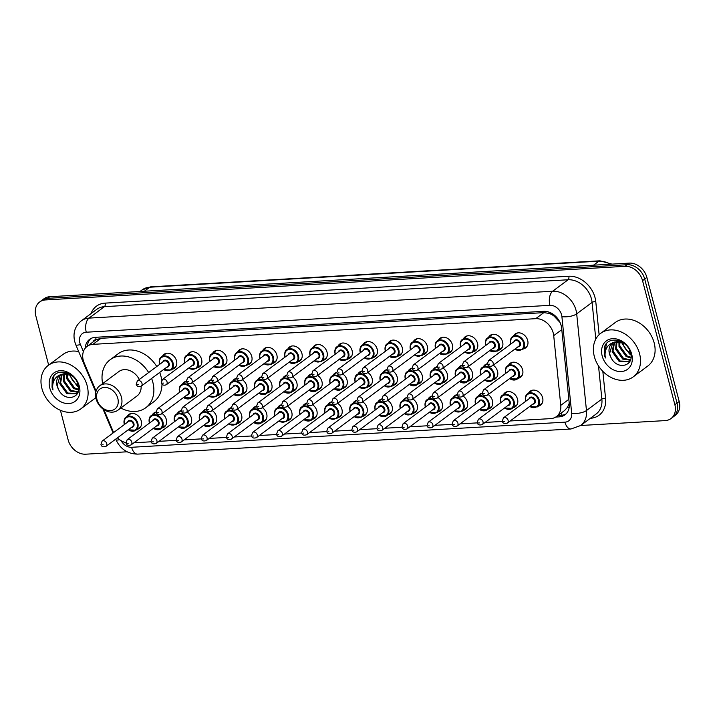 <?xml version="1.0" encoding="UTF-8"?>
<svg xmlns="http://www.w3.org/2000/svg" width="715" height="715" viewBox="0 0 715 715"><rect width="100%" height="100%" fill="white"/><g stroke="black" fill="none" stroke-linecap="round" stroke-linejoin="round"><path stroke-width="1.07" d="M503.521 394.501A8.696 6.819 53.3 0 1 505.103 392.651A8.696 6.819 53.3 0 1 517.535 399.202A8.696 6.819 53.3 0 1 515.479 406.603A8.696 6.819 53.3 0 1 513.254 407.586M488.166 394.573A8.696 6.819 53.3 0 1 492.447 400.659A8.696 6.819 53.3 0 1 490.392 408.059A8.696 6.819 53.3 0 1 488.166 409.034M463.079 396.03A8.696 6.819 53.3 0 1 467.369 402.116A8.696 6.819 53.3 0 1 465.313 409.507A8.696 6.819 53.3 0 1 463.079 410.49M438 397.477A8.696 6.819 53.3 0 1 442.281 403.573A8.696 6.819 53.3 0 1 440.226 410.964A8.696 6.819 53.3 0 1 438 411.947M412.913 398.934A8.696 6.819 53.3 0 1 417.194 405.021A8.696 6.819 53.3 0 1 415.138 412.421A8.696 6.819 53.3 0 1 412.913 413.404M387.825 400.391A8.696 6.819 53.3 0 1 392.115 406.478A8.696 6.819 53.3 0 1 390.059 413.878A8.696 6.819 53.3 0 1 387.825 414.852M362.746 401.839A8.696 6.819 53.3 0 1 367.027 407.934A8.696 6.819 53.3 0 1 364.972 415.326A8.696 6.819 53.3 0 1 362.746 416.309M337.659 403.296A8.696 6.819 53.3 0 1 341.94 409.391A8.696 6.819 53.3 0 1 339.884 416.782A8.696 6.819 53.3 0 1 337.659 417.766M312.571 404.753A8.696 6.819 53.3 0 1 316.861 410.839A8.696 6.819 53.3 0 1 314.806 418.239A8.696 6.819 53.3 0 1 312.571 419.213M287.493 406.209A8.696 6.819 53.3 0 1 291.774 412.296A8.696 6.819 53.3 0 1 289.718 419.687A8.696 6.819 53.3 0 1 287.493 420.67M262.405 407.657A8.696 6.819 53.3 0 1 266.686 413.753A8.696 6.819 53.3 0 1 264.63 421.144A8.696 6.819 53.3 0 1 262.405 422.127M237.317 409.114A8.696 6.819 53.3 0 1 241.607 415.201A8.696 6.819 53.3 0 1 239.552 422.601A8.696 6.819 53.3 0 1 237.317 423.584M212.239 410.571A8.696 6.819 53.3 0 1 216.52 416.657A8.696 6.819 53.3 0 1 214.464 424.058A8.696 6.819 53.3 0 1 212.239 425.032M187.151 412.019A8.696 6.819 53.3 0 1 191.432 418.114A8.696 6.819 53.3 0 1 189.377 425.505A8.696 6.819 53.3 0 1 187.151 426.489M162.064 413.476A8.696 6.819 53.3 0 1 166.354 419.571A8.696 6.819 53.3 0 1 164.298 426.962A8.696 6.819 53.3 0 1 162.064 427.945M127.252 416.318A8.696 6.819 53.3 0 1 128.834 414.468A8.696 6.819 53.3 0 1 141.266 421.019A8.696 6.819 53.3 0 1 139.21 428.419A8.696 6.819 53.3 0 1 136.985 429.402M528.6 393.053A8.696 6.819 53.3 0 1 530.181 391.194A8.696 6.819 53.3 0 1 542.622 397.755A8.696 6.819 53.3 0 1 540.567 405.146A8.696 6.819 53.3 0 1 538.332 406.129M493.252 365.204A8.696 6.819 53.3 0 1 497.533 371.3A8.696 6.819 53.3 0 1 495.477 378.691A8.696 6.819 53.3 0 1 493.252 379.674M468.164 366.661A8.696 6.819 53.3 0 1 472.445 372.756A8.696 6.819 53.3 0 1 470.39 380.148A8.696 6.819 53.3 0 1 468.164 381.131M443.077 368.118A8.696 6.819 53.3 0 1 447.367 374.204A8.696 6.819 53.3 0 1 445.311 381.604A8.696 6.819 53.3 0 1 443.077 382.588M417.998 369.575A8.696 6.819 53.3 0 1 422.279 375.661A8.696 6.819 53.3 0 1 420.223 383.052A8.696 6.819 53.3 0 1 417.998 384.035M392.91 371.022A8.696 6.819 53.3 0 1 397.191 377.118A8.696 6.819 53.3 0 1 395.136 384.509A8.696 6.819 53.3 0 1 392.91 385.492M367.823 372.479A8.696 6.819 53.3 0 1 372.113 378.566A8.696 6.819 53.3 0 1 370.057 385.966A8.696 6.819 53.3 0 1 367.823 386.949M342.744 373.936A8.696 6.819 53.3 0 1 347.025 380.023A8.696 6.819 53.3 0 1 344.97 387.423A8.696 6.819 53.3 0 1 342.744 388.397M317.657 375.393A8.696 6.819 53.3 0 1 321.938 381.479A8.696 6.819 53.3 0 1 319.882 388.871A8.696 6.819 53.3 0 1 317.657 389.854M292.569 376.841A8.696 6.819 53.3 0 1 296.859 382.936A8.696 6.819 53.3 0 1 294.803 390.327A8.696 6.819 53.3 0 1 292.569 391.311M267.49 378.298A8.696 6.819 53.3 0 1 271.772 384.384A8.696 6.819 53.3 0 1 269.716 391.784A8.696 6.819 53.3 0 1 267.49 392.767M242.403 379.754A8.696 6.819 53.3 0 1 246.684 385.841A8.696 6.819 53.3 0 1 244.628 393.232A8.696 6.819 53.3 0 1 242.403 394.215M217.315 381.202A8.696 6.819 53.3 0 1 221.605 387.298A8.696 6.819 53.3 0 1 219.55 394.689A8.696 6.819 53.3 0 1 217.315 395.672M192.237 382.659A8.696 6.819 53.3 0 1 196.518 388.745A8.696 6.819 53.3 0 1 194.462 396.146A8.696 6.819 53.3 0 1 192.237 397.129M508.606 365.142A8.696 6.819 53.3 0 1 510.179 363.292A8.696 6.819 53.3 0 1 522.62 369.843A8.696 6.819 53.3 0 1 520.565 377.243A8.696 6.819 53.3 0 1 518.33 378.217M363.175 344.505A8.696 6.819 53.3 0 1 364.757 342.655A8.696 6.819 53.3 0 1 377.189 349.206A8.696 6.819 53.3 0 1 375.134 356.606A8.696 6.819 53.3 0 1 372.908 357.58M338.097 345.962A8.696 6.819 53.3 0 1 339.67 344.103A8.696 6.819 53.3 0 1 352.111 350.663A8.696 6.819 53.3 0 1 350.055 358.054A8.696 6.819 53.3 0 1 347.821 359.037M463.517 338.687A8.696 6.819 53.3 0 1 465.099 336.837A8.696 6.819 53.3 0 1 477.531 343.388A8.696 6.819 53.3 0 1 475.475 350.788A8.696 6.819 53.3 0 1 473.25 351.762M313.009 347.41A8.696 6.819 53.3 0 1 314.591 345.56A8.696 6.819 53.3 0 1 327.023 352.12A8.696 6.819 53.3 0 1 324.968 359.511A8.696 6.819 53.3 0 1 322.742 360.494M488.604 337.23A8.696 6.819 53.3 0 1 490.177 335.38A8.696 6.819 53.3 0 1 502.618 341.931A8.696 6.819 53.3 0 1 500.563 349.331A8.696 6.819 53.3 0 1 498.328 350.314M388.263 343.048A8.696 6.819 53.3 0 1 389.845 341.198A8.696 6.819 53.3 0 1 402.277 347.749A8.696 6.819 53.3 0 1 400.221 355.149A8.696 6.819 53.3 0 1 397.996 356.133M438.429 340.143A8.696 6.819 53.3 0 1 440.011 338.284A8.696 6.819 53.3 0 1 452.443 344.844A8.696 6.819 53.3 0 1 450.387 352.236A8.696 6.819 53.3 0 1 448.162 353.219M413.35 341.6A8.696 6.819 53.3 0 1 414.923 339.741A8.696 6.819 53.3 0 1 427.364 346.301A8.696 6.819 53.3 0 1 425.309 353.693A8.696 6.819 53.3 0 1 423.074 354.676M287.922 348.866A8.696 6.819 53.3 0 1 289.504 347.016A8.696 6.819 53.3 0 1 301.936 353.568A8.696 6.819 53.3 0 1 299.88 360.968A8.696 6.819 53.3 0 1 297.655 361.951M262.843 350.323A8.696 6.819 53.3 0 1 264.416 348.473A8.696 6.819 53.3 0 1 276.857 355.024A8.696 6.819 53.3 0 1 274.801 362.416A8.696 6.819 53.3 0 1 272.567 363.399M237.755 351.78A8.696 6.819 53.3 0 1 239.337 349.921A8.696 6.819 53.3 0 1 251.769 356.481A8.696 6.819 53.3 0 1 249.714 363.872A8.696 6.819 53.3 0 1 247.488 364.856M212.668 353.228A8.696 6.819 53.3 0 1 214.25 351.378A8.696 6.819 53.3 0 1 226.682 357.929A8.696 6.819 53.3 0 1 224.626 365.329A8.696 6.819 53.3 0 1 222.401 366.312M187.589 354.685A8.696 6.819 53.3 0 1 189.162 352.835A8.696 6.819 53.3 0 1 201.603 359.386A8.696 6.819 53.3 0 1 199.548 366.786A8.696 6.819 53.3 0 1 197.313 367.76M162.502 356.142A8.696 6.819 53.3 0 1 164.084 354.282A8.696 6.819 53.3 0 1 176.516 360.843A8.696 6.819 53.3 0 1 174.46 368.234A8.696 6.819 53.3 0 1 172.235 369.217M513.683 335.782A8.696 6.819 53.3 0 1 515.265 333.923A8.696 6.819 53.3 0 1 527.697 340.483A8.696 6.819 53.3 0 1 525.641 347.874A8.696 6.819 53.3 0 1 523.416 348.857M510.188 420.974L550.639 418.624A16.302 12.79 -126.7 0 0 556.431 416.586A16.302 12.79 -126.7 0 0 560.766 405.351L553.714 335.648A16.302 12.79 -126.7 0 0 553.231 333.011A16.302 12.79 -126.7 0 0 535.714 318.675L92.896 344.353A16.302 12.79 -126.7 0 0 87.105 346.391A16.302 12.79 -126.7 0 0 84.147 362.871L96.078 391.114M560.033 322.465L554.161 316.191A5.434 4.263 -126.7 0 0 549.192 313.358A16.302 8.982 -93.3 0 1 548.897 312.08M549.192 313.358L548.959 313.367A16.302 12.79 53.3 0 1 554.161 316.191M87.105 346.391L95.211 340.367A16.302 12.79 53.3 0 1 96.391 339.607L96.15 339.625A5.434 4.263 -126.7 0 0 92.995 342.011M556.431 416.586L564.564 410.535L567.504 407.3L569.238 403.224M548.959 313.367L543.838 312.634L101.021 338.302L96.391 339.607M133.919 442.791L151.187 441.79M159.007 441.334L176.265 440.333M184.095 439.877L201.353 438.876M209.173 438.42L226.441 437.428M234.261 436.972L251.519 435.971M259.348 435.515L276.607 434.514M284.427 434.059L301.694 433.058M309.515 432.611L326.773 431.61M334.602 431.154L351.86 430.153M359.681 429.697L376.948 428.696M384.768 428.24L402.027 427.239M409.856 426.792L427.114 425.791M434.935 425.336L452.202 424.335M460.022 423.879L477.28 422.878M485.11 422.431L502.368 421.43M103.907 409.641L113.068 431.306A16.302 12.79 -126.7 0 0 113.64 432.539M117.466 437.821A16.302 12.79 -126.7 0 0 125.965 442.701M478.433 395.958A8.696 6.819 53.3 0 1 480.015 394.108A8.696 6.819 53.3 0 1 482.259 393.125M453.346 397.415A8.696 6.819 53.3 0 1 454.928 395.556A8.696 6.819 53.3 0 1 457.171 394.573L452.282 398.21A8.151 6.399 53.3 0 1 463.937 404.35A8.151 6.399 53.3 0 1 462.015 411.286L466.886 407.657M428.267 398.872A8.696 6.819 53.3 0 1 429.849 397.013A8.696 6.819 53.3 0 1 432.092 396.03L427.195 399.658A8.151 6.399 53.3 0 1 438.858 405.807A8.151 6.399 53.3 0 1 436.928 412.743L441.807 409.114M403.18 400.32A8.696 6.819 53.3 0 1 404.762 398.469A8.696 6.819 53.3 0 1 407.005 397.486M378.092 401.776A8.696 6.819 53.3 0 1 379.674 399.926A8.696 6.819 53.3 0 1 381.917 398.934L377.028 402.572A8.151 6.399 53.3 0 1 388.683 408.712A8.151 6.399 53.3 0 1 386.761 415.647A8.151 6.399 53.3 0 1 379.138 415.227M353.013 403.233A8.696 6.819 53.3 0 1 354.595 401.374A8.696 6.819 53.3 0 1 356.839 400.391L351.941 404.029A8.151 6.399 53.3 0 1 363.604 410.169A8.151 6.399 53.3 0 1 361.674 417.104L366.554 413.476M327.926 404.681A8.696 6.819 53.3 0 1 329.508 402.831A8.696 6.819 53.3 0 1 331.751 401.848M302.838 406.138A8.696 6.819 53.3 0 1 304.42 404.288A8.696 6.819 53.3 0 1 306.663 403.305L301.775 406.933A8.151 6.399 53.3 0 1 313.429 413.082A8.151 6.399 53.3 0 1 311.508 420.009A8.151 6.399 53.3 0 1 303.884 419.589M277.76 407.595A8.696 6.819 53.3 0 1 279.342 405.745A8.696 6.819 53.3 0 1 281.585 404.753M252.672 409.052A8.696 6.819 53.3 0 1 254.254 407.193A8.696 6.819 53.3 0 1 256.497 406.209M227.584 410.499A8.696 6.819 53.3 0 1 229.166 408.649A8.696 6.819 53.3 0 1 231.41 407.666L226.521 411.295A8.151 6.399 53.3 0 1 238.175 417.444A8.151 6.399 53.3 0 1 236.254 424.37L241.125 420.742M202.506 411.956A8.696 6.819 53.3 0 1 204.088 410.106A8.696 6.819 53.3 0 1 206.331 409.123L201.433 412.752A8.151 6.399 53.3 0 1 213.097 418.892A8.151 6.399 53.3 0 1 211.166 425.827L216.046 422.199M177.418 413.413A8.696 6.819 53.3 0 1 179 411.554A8.696 6.819 53.3 0 1 181.244 410.571M152.331 414.861A8.696 6.819 53.3 0 1 153.913 413.011A8.696 6.819 53.3 0 1 156.156 412.028L151.267 415.656A8.151 6.399 53.3 0 1 162.922 421.805A8.151 6.399 53.3 0 1 161 428.741A8.151 6.399 53.3 0 1 153.376 428.312M483.519 366.598A8.696 6.819 53.3 0 1 485.101 364.739A8.696 6.819 53.3 0 1 487.344 363.756M458.431 368.046A8.696 6.819 53.3 0 1 460.013 366.196A8.696 6.819 53.3 0 1 462.256 365.213L457.368 368.842A8.151 6.399 53.3 0 1 469.022 374.991A8.151 6.399 53.3 0 1 467.101 381.926A8.151 6.399 53.3 0 1 459.477 381.497M433.353 369.503A8.696 6.819 53.3 0 1 434.926 367.653A8.696 6.819 53.3 0 1 437.178 366.67L432.28 370.298A8.151 6.399 53.3 0 1 443.935 376.447A8.151 6.399 53.3 0 1 442.013 383.374A8.151 6.399 53.3 0 1 434.389 382.954M408.265 370.96A8.696 6.819 53.3 0 1 409.847 369.11A8.696 6.819 53.3 0 1 412.09 368.118M383.177 372.417A8.696 6.819 53.3 0 1 384.759 370.558A8.696 6.819 53.3 0 1 387.003 369.575L382.114 373.203A8.151 6.399 53.3 0 1 393.768 379.352A8.151 6.399 53.3 0 1 391.847 386.288L396.718 382.659M358.099 373.865A8.696 6.819 53.3 0 1 359.672 372.015A8.696 6.819 53.3 0 1 361.924 371.031L357.026 374.66A8.151 6.399 53.3 0 1 368.681 380.809A8.151 6.399 53.3 0 1 366.759 387.745L371.639 384.116M333.011 375.321A8.696 6.819 53.3 0 1 334.593 373.471A8.696 6.819 53.3 0 1 336.837 372.488M307.924 376.778A8.696 6.819 53.3 0 1 309.506 374.919A8.696 6.819 53.3 0 1 311.749 373.936L306.86 377.574A8.151 6.399 53.3 0 1 318.515 383.714A8.151 6.399 53.3 0 1 316.593 390.649A8.151 6.399 53.3 0 1 308.969 390.229M282.845 378.235A8.696 6.819 53.3 0 1 284.418 376.376A8.696 6.819 53.3 0 1 286.67 375.393L281.773 379.022A8.151 6.399 53.3 0 1 293.427 385.171A8.151 6.399 53.3 0 1 291.506 392.106A8.151 6.399 53.3 0 1 283.882 391.677M257.757 379.683A8.696 6.819 53.3 0 1 259.339 377.833A8.696 6.819 53.3 0 1 261.583 376.85M232.67 381.14A8.696 6.819 53.3 0 1 234.252 379.29A8.696 6.819 53.3 0 1 236.495 378.298M207.591 382.596A8.696 6.819 53.3 0 1 209.164 380.738A8.696 6.819 53.3 0 1 211.417 379.754L206.519 383.392A8.151 6.399 53.3 0 1 218.173 389.532A8.151 6.399 53.3 0 1 216.252 396.468L221.132 392.839M182.504 384.044A8.696 6.819 53.3 0 1 184.086 382.194A8.696 6.819 53.3 0 1 186.329 381.211M555.716 417.068L559.157 416.872A16.302 12.79 -126.7 0 0 564.948 414.825A16.302 12.79 -126.7 0 0 569.274 403.6L561.659 328.301A16.302 12.79 -126.7 0 0 561.177 325.656A16.302 12.79 -126.7 0 0 543.65 311.32L95.399 337.31A16.302 12.79 -126.7 0 0 89.607 339.357A16.302 12.79 -126.7 0 0 85.21 348.232M48.647 365.097L35.813 315.842A16.302 12.79 53.3 0 1 39.674 301.971A16.302 12.79 53.3 0 1 45.456 299.934L625.035 266.329A16.302 12.79 53.3 0 1 642.553 280.664L674.862 404.681A16.302 12.79 53.3 0 1 671.01 418.552A16.302 12.79 53.3 0 1 665.218 420.599L580.696 425.497L596.096 414.039A21.736 17.062 -126.7 0 0 601.869 399.068L598.518 365.919M127.091 451.8L85.648 454.195A16.302 12.79 53.3 0 1 68.122 439.859L60.426 410.321M39.674 301.971L43.99 298.763A16.302 12.79 53.3 0 1 49.782 296.716L629.352 263.111A16.302 12.79 53.3 0 1 646.878 277.447L679.187 401.473L677.025 403.081A16.302 12.79 53.3 0 1 673.173 416.943A16.302 12.79 53.3 0 0 677.025 403.081L644.716 279.056L677.025 403.081L674.862 404.681M629.352 263.111L627.198 264.72A16.302 12.79 53.3 0 1 644.716 279.056A16.302 12.79 53.3 0 0 627.198 264.72L47.619 298.325L627.198 264.72L625.035 266.329M41.828 300.372A16.302 12.79 53.3 0 1 47.619 298.325A16.302 12.79 53.3 0 0 41.828 300.372M87.4 346.176A16.302 12.79 53.3 0 1 90.742 338.624M565.967 413.949A16.302 12.79 53.3 0 1 561.311 415.263L557.941 415.46M679.187 401.473A16.302 12.79 53.3 0 1 675.326 415.335L671.01 418.552M594.308 356.419A27.17 21.325 53.3 0 1 600.734 333.306A27.17 21.325 53.3 0 1 639.585 353.791A27.17 21.325 53.3 0 1 633.168 376.903A27.17 21.325 53.3 0 1 594.308 356.419M600.734 333.306L615.32 322.456A27.17 21.325 53.3 0 1 654.18 342.941A27.17 21.325 53.3 0 1 647.763 366.044L633.168 376.903M614.623 342.047L613.014 351.011L620.137 361.012L629.021 361.406M614.105 342.244L612.156 351.646L619.279 361.647L628.61 361.745L630.273 360.396M628.61 361.745L630.612 359.35M616.929 341.564L616.446 348.455L623.56 358.456L630.424 359.699M616.321 341.636L615.588 349.099L622.711 359.091L630.112 360.181M619.682 341.69L619.878 345.908L626.992 355.9L630.943 357.268M618.949 341.582L619.02 346.543L626.134 356.544L630.88 357.974M630.63 353.46L627.225 350.824A12.28 9.644 53.3 0 1 622.926 343.638A12.28 9.644 53.3 0 1 622.702 342.61M622.22 342.405L622.452 343.987L629.566 353.988L630.836 354.613M619.735 340.939L613.318 342.503M612.701 342.977L609.582 353.568L610.851 357.214C616.768 370.728 634.697 366.25 630.55 353.139C627.85 339.929 608.483 335.058 604.613 346.65L604.443 355.248L605.391 357.974L605.051 355.06C605.087 348.5 608 344.272 613.792 342.387A12.28 9.644 53.3 0 0 612.317 343.245A12.28 9.644 53.3 0 0 609.412 353.693A12.28 9.644 53.3 0 0 610.851 357.214M623.677 343.093L613.792 342.387M631.711 354.247A17.714 13.907 53.3 0 1 621.228 371.541A17.714 13.907 53.3 0 1 602.182 355.963A17.714 13.907 53.3 0 1 612.666 338.669A17.714 13.907 53.3 0 1 631.711 354.247M606.392 343.745L604.541 355.176L605.391 357.974M96.999 399.631A12.495 9.804 53.3 0 1 104.39 387.432A12.495 9.804 53.3 0 1 117.823 398.425A12.495 9.804 53.3 0 1 110.432 410.625A12.495 9.804 53.3 0 1 96.999 399.631M96.087 398.764A15.212 11.941 53.3 0 1 99.68 385.823A15.212 11.941 53.3 0 1 121.443 397.29A15.212 11.941 53.3 0 1 117.85 410.231A15.212 11.941 53.3 0 1 96.087 398.764M139.3 379.495A15.212 11.941 -126.7 0 0 118.869 371.55L99.68 385.823M102.665 383.598A29.887 23.452 53.3 0 1 110.11 359.779A29.887 23.452 53.3 0 1 148.649 372.542M151.607 378.467A29.887 23.452 53.3 0 1 152.849 382.31A29.887 23.452 53.3 0 1 145.788 407.729A29.887 23.452 53.3 0 1 120.835 408.006M110.11 359.779L118.216 353.746A29.887 23.452 53.3 0 1 156.755 366.509M159.713 372.435A29.887 23.452 53.3 0 1 160.955 376.278A29.887 23.452 53.3 0 1 161.733 380.219M117.85 410.231L137.03 395.958A15.212 11.941 -126.7 0 0 141.132 386.261M161.983 384.178A29.887 23.452 53.3 0 1 153.895 401.696L145.788 407.729M41.908 388.442A27.17 21.325 53.3 0 1 48.325 365.338A27.17 21.325 53.3 0 1 87.185 385.823A27.17 21.325 53.3 0 1 80.768 408.926A27.17 21.325 53.3 0 1 41.908 388.442M48.325 365.338L62.92 354.479A27.17 21.325 53.3 0 1 78.695 351.601M62.223 374.079L60.614 383.034L67.728 393.036L76.621 393.438M61.696 374.276L59.756 383.678L66.87 393.67L76.201 393.768L77.864 392.428M76.201 393.768L78.203 391.373M64.529 373.596L64.046 380.487L71.16 390.479L78.015 391.722M63.912 373.668L63.188 381.122L70.302 391.123L77.712 392.204M67.282 373.713L67.478 377.931L74.592 387.932L78.543 389.3M66.54 373.614L66.62 378.566L73.734 388.567L78.471 390.006M78.221 385.483L74.825 382.847A12.28 9.644 53.3 0 1 70.526 375.661A12.28 9.644 53.3 0 1 70.293 374.642M69.811 374.437L70.052 376.019L77.166 386.011L78.436 386.636M67.326 372.971L60.909 374.535M60.292 375L57.182 385.591L58.451 389.246C64.368 402.751 82.297 398.282 78.15 385.162C75.441 371.961 56.083 367.081 52.213 378.673L52.043 387.28L52.982 389.997L52.651 387.083C52.687 380.532 55.6 376.305 61.392 374.41A12.28 9.644 53.3 0 0 59.917 375.268A12.28 9.644 53.3 0 0 57.012 385.716A12.28 9.644 53.3 0 0 58.451 389.246M71.268 375.125L61.392 374.41M79.311 386.279A17.714 13.907 53.3 0 1 68.828 403.573A17.714 13.907 53.3 0 1 49.782 387.986A17.714 13.907 53.3 0 1 60.266 370.692A17.714 13.907 53.3 0 1 79.311 386.279M95.846 397.692A27.17 21.325 53.3 0 1 95.354 398.076L80.768 408.926M53.991 375.777L52.141 387.208L52.982 389.997M561.793 329.642L553.714 335.648M562.035 415.201A16.302 8.982 -93.3 0 1 561.195 413.038M567.504 407.3A16.302 6.122 -5.8 0 0 569.203 407.309M557.468 319.23A16.302 6.122 -5.8 0 0 558.183 319.265M96.15 339.625A16.302 8.982 -93.3 0 1 95.649 337.292M543.838 312.634L535.714 318.675M568.845 399.345L560.766 405.351M101.021 338.302L92.896 344.353M121.139 440.708A10.868 8.526 -126.7 0 0 131.623 447.286L564.939 422.163A10.868 8.526 -126.7 0 0 571.687 413.315L561.91 316.647A10.868 8.526 -126.7 0 0 561.588 314.886A10.868 8.526 -126.7 0 0 549.907 305.332L86.256 332.216A10.868 8.526 -126.7 0 0 79.821 342.816A10.868 8.526 -126.7 0 0 80.42 344.558L83.396 351.601M86.256 332.216A10.868 5.988 86.7 0 1 89.026 318.112L552.686 291.228A21.736 17.062 53.3 0 1 576.049 310.346A21.736 17.062 53.3 0 1 576.692 313.858L592.091 302.4A21.736 17.062 -126.7 0 0 591.448 298.888A21.736 17.062 -126.7 0 0 568.085 279.771L104.435 306.646A21.736 17.062 -126.7 0 0 96.713 309.381L81.304 320.838A21.736 17.062 53.3 0 1 89.026 318.112L104.435 306.646A2.717 1.493 -93.3 0 0 105.123 303.124L568.783 276.24A2.717 1.493 -93.3 0 1 568.085 279.771L552.686 291.228A10.868 5.988 86.7 0 0 549.907 305.332M81.304 320.838C74.95 326.165 72.751 333.074 74.709 341.538L75.808 344.773A10.868 2.002 -22.9 0 0 80.42 344.558M568.783 276.24A24.453 19.189 53.3 0 1 595.068 297.744A24.453 19.189 53.3 0 1 595.783 301.703L599.116 334.674M602.825 371.335L605.569 398.371A24.453 19.189 53.3 0 1 590.393 418.284M91.011 313.617A24.453 19.189 53.3 0 1 105.123 303.124M642.553 280.664L646.878 277.447M45.456 299.934L49.782 296.716M561.91 316.647A10.868 4.084 -5.8 0 0 576.692 313.858L586.47 410.526L601.869 399.068A2.717 1.019 174.2 0 1 605.569 398.371M571.687 413.315A10.868 4.084 -5.8 0 0 586.47 410.526A21.736 17.062 53.3 0 1 580.696 425.497L570.972 428.991A10.868 5.988 86.7 0 1 564.939 422.163M595.801 339.08L592.091 302.4A2.717 1.019 174.2 0 1 595.783 301.703M115.696 439.135L115.928 439.68A10.868 2.002 -22.9 0 0 119.637 439.698M131.623 447.286A10.868 5.988 86.7 0 0 137.655 454.114L570.972 428.991M561.311 415.263L559.157 416.872M629.933 353.049L629.683 350.573M610.244 264.219A21.736 17.062 -126.7 0 0 598.92 261.181L149.757 287.224A21.736 17.062 -126.7 0 0 142.035 289.95L150.758 286.84A5.434 2.994 86.7 0 0 149.757 287.224L144.376 291.228M593.539 265.185L598.92 261.181A5.434 2.994 -93.3 0 1 599.921 260.805L611.977 264.121M510.689 343.504A8.151 6.399 53.3 0 1 512.619 336.577A8.151 6.399 53.3 0 1 524.274 342.717A8.151 6.399 53.3 0 1 522.352 349.653L514.639 349.295M514.836 349.152A7.606 5.97 -126.7 0 0 521.673 349.474A7.606 5.97 -126.7 0 0 523.55 342.95A7.606 5.97 -126.7 0 0 515.372 336.256A7.606 5.97 -126.7 0 0 510.876 343.683A7.606 5.97 -126.7 0 0 510.939 343.915M514.031 341.618A3.807 2.985 53.3 0 1 517.195 339.866A3.807 2.985 53.3 0 1 520.386 343.129A3.807 2.985 53.3 0 1 517.928 346.846M492.412 365.83L518.893 346.132A3.262 2.556 -126.7 0 0 519.662 343.361A3.262 2.556 -126.7 0 0 514.997 340.903L488.515 360.601A3.262 2.556 53.3 0 1 493.18 363.059A3.262 2.556 53.3 0 1 492.412 365.83C489.9 366.813 488.22 366.178 487.38 363.926L488.515 360.601M488.658 364.248L489.569 364.194L488.658 364.248M485.61 344.961A8.151 6.399 53.3 0 1 487.532 338.025A8.151 6.399 53.3 0 1 499.195 344.174A8.151 6.399 53.3 0 1 497.265 351.11L489.552 350.743M489.748 350.6A7.606 5.97 -126.7 0 0 496.585 350.931A7.606 5.97 -126.7 0 0 498.471 344.398A7.606 5.97 -126.7 0 0 490.293 337.712A7.606 5.97 -126.7 0 0 485.789 345.139A7.606 5.97 -126.7 0 0 485.851 345.372M488.953 343.066A3.807 2.985 53.3 0 1 492.108 341.323A3.807 2.985 53.3 0 1 495.298 344.585A3.807 2.985 53.3 0 1 492.841 348.303M467.324 367.287L493.806 347.588A3.262 2.556 -126.7 0 0 494.574 344.809A3.262 2.556 -126.7 0 0 489.909 342.351L463.436 362.058A3.262 2.556 53.3 0 1 468.093 364.516A3.262 2.556 53.3 0 1 467.324 367.287C464.813 368.27 463.141 367.635 462.301 365.383L463.436 362.058M463.579 365.705L464.482 365.651L463.579 365.705M460.523 346.418A8.151 6.399 53.3 0 1 462.453 339.482A8.151 6.399 53.3 0 1 474.108 345.631A8.151 6.399 53.3 0 1 472.177 352.558L464.473 352.2M464.661 352.057A7.606 5.97 -126.7 0 0 471.507 352.388A7.606 5.97 -126.7 0 0 473.384 345.854A7.606 5.97 -126.7 0 0 465.206 339.16A7.606 5.97 -126.7 0 0 460.701 346.587A7.606 5.97 -126.7 0 0 460.773 346.829M463.865 344.523A3.807 2.985 53.3 0 1 467.029 342.78A3.807 2.985 53.3 0 1 470.211 346.042A3.807 2.985 53.3 0 1 467.753 349.751M442.245 368.743L468.718 349.036A3.262 2.556 -126.7 0 0 469.487 346.266A3.262 2.556 -126.7 0 0 464.83 343.808L438.349 363.506A3.262 2.556 53.3 0 1 443.014 365.964A3.262 2.556 53.3 0 1 442.245 368.743C439.725 369.727 438.054 369.092 437.214 366.84L438.349 363.506M438.492 367.153L439.394 367.108L438.492 367.153M435.435 347.865A8.151 6.399 53.3 0 1 437.366 340.939A8.151 6.399 53.3 0 1 449.02 347.079A8.151 6.399 53.3 0 1 447.098 354.014L439.385 353.657M439.582 353.514A7.606 5.97 -126.7 0 0 446.419 353.836A7.606 5.97 -126.7 0 0 448.296 347.311A7.606 5.97 -126.7 0 0 440.118 340.617A7.606 5.97 -126.7 0 0 435.623 348.044A7.606 5.97 -126.7 0 0 435.685 348.276M438.778 345.98A3.807 2.985 53.3 0 1 441.942 344.228A3.807 2.985 53.3 0 1 445.132 347.49A3.807 2.985 53.3 0 1 442.674 351.208M417.158 370.191L443.64 350.493A3.262 2.556 -126.7 0 0 444.408 347.722A3.262 2.556 -126.7 0 0 439.743 345.265L413.261 364.963A3.262 2.556 53.3 0 1 417.926 367.421A3.262 2.556 53.3 0 1 417.158 370.191C414.646 371.174 412.966 370.54 412.126 368.288L413.261 364.963M413.404 368.609L414.316 368.556L413.404 368.609M410.356 349.322A8.151 6.399 53.3 0 1 412.278 342.387A8.151 6.399 53.3 0 1 423.941 348.536A8.151 6.399 53.3 0 1 422.011 355.471L414.298 355.114M414.494 354.971A7.606 5.97 -126.7 0 0 421.332 355.292A7.606 5.97 -126.7 0 0 423.217 348.759A7.606 5.97 -126.7 0 0 415.04 342.074A7.606 5.97 -126.7 0 0 410.535 349.501A7.606 5.97 -126.7 0 0 410.598 349.733M413.699 347.436A3.807 2.985 53.3 0 1 416.854 345.685A3.807 2.985 53.3 0 1 420.045 348.947A3.807 2.985 53.3 0 1 417.587 352.665M392.07 371.648L418.552 351.95A3.262 2.556 -126.7 0 0 419.321 349.17A3.262 2.556 -126.7 0 0 414.655 346.712L388.182 366.42A3.262 2.556 53.3 0 1 392.839 368.877A3.262 2.556 53.3 0 1 392.07 371.648C389.559 372.631 387.888 371.997 387.047 369.744L388.182 366.42M388.325 370.066L389.228 370.013L388.325 370.066M385.269 350.779A8.151 6.399 53.3 0 1 387.199 343.844A8.151 6.399 53.3 0 1 398.854 349.993A8.151 6.399 53.3 0 1 396.923 356.919L389.219 356.562M389.407 356.419A7.606 5.97 -126.7 0 0 396.253 356.749A7.606 5.97 -126.7 0 0 398.13 350.216A7.606 5.97 -126.7 0 0 389.952 343.531A7.606 5.97 -126.7 0 0 385.448 350.949A7.606 5.97 -126.7 0 0 385.519 351.19M388.611 348.884A3.807 2.985 53.3 0 1 391.775 347.141A3.807 2.985 53.3 0 1 394.957 350.404A3.807 2.985 53.3 0 1 392.499 354.122M366.992 373.105L393.465 353.398A3.262 2.556 -126.7 0 0 394.233 350.627A3.262 2.556 -126.7 0 0 389.577 348.169L363.095 367.868A3.262 2.556 53.3 0 1 367.76 370.334A3.262 2.556 53.3 0 1 366.992 373.105C364.471 374.088 362.8 373.453 361.96 371.201L363.095 367.868M363.238 371.523L364.141 371.469L363.238 371.523M360.181 352.236A8.151 6.399 53.3 0 1 362.112 345.3A8.151 6.399 53.3 0 1 373.766 351.44A8.151 6.399 53.3 0 1 371.845 358.376L364.132 358.018M364.328 357.875A7.606 5.97 -126.7 0 0 371.165 358.206A7.606 5.97 -126.7 0 0 373.042 351.673A7.606 5.97 -126.7 0 0 364.865 344.979A7.606 5.97 -126.7 0 0 360.369 352.406A7.606 5.97 -126.7 0 0 360.431 352.647M363.524 350.341A3.807 2.985 53.3 0 1 366.688 348.598A3.807 2.985 53.3 0 1 369.878 351.852A3.807 2.985 53.3 0 1 367.421 355.57M341.904 374.562L368.386 354.855A3.262 2.556 -126.7 0 0 369.155 352.084A3.262 2.556 -126.7 0 0 364.489 349.626L338.007 369.324A3.262 2.556 53.3 0 1 342.673 371.782A3.262 2.556 53.3 0 1 341.904 374.562C339.393 375.536 337.712 374.901 336.872 372.649L338.007 369.324M338.15 372.971L339.062 372.917L338.15 372.971M335.103 353.684A8.151 6.399 53.3 0 1 337.024 346.757A8.151 6.399 53.3 0 1 348.688 352.897A8.151 6.399 53.3 0 1 346.757 359.833L339.044 359.475M339.241 359.332A7.606 5.97 -126.7 0 0 346.078 359.654A7.606 5.97 -126.7 0 0 347.964 353.13A7.606 5.97 -126.7 0 0 339.786 346.435A7.606 5.97 -126.7 0 0 335.281 353.862A7.606 5.97 -126.7 0 0 335.344 354.095M338.445 351.798A3.807 2.985 53.3 0 1 341.6 350.046A3.807 2.985 53.3 0 1 344.791 353.308A3.807 2.985 53.3 0 1 342.333 357.026M316.817 376.01L343.298 356.311A3.262 2.556 -126.7 0 0 344.067 353.541A3.262 2.556 -126.7 0 0 339.402 351.083L312.929 370.781A3.262 2.556 53.3 0 1 317.585 373.239A3.262 2.556 53.3 0 1 316.817 376.01C314.305 376.993 312.634 376.358 311.794 374.106L312.929 370.781M313.072 374.428L313.974 374.374L313.072 374.428M310.015 355.141A8.151 6.399 53.3 0 1 311.946 348.205A8.151 6.399 53.3 0 1 323.6 354.354A8.151 6.399 53.3 0 1 321.67 361.29L313.965 360.923M314.153 360.78A7.606 5.97 -126.7 0 0 320.999 361.111A7.606 5.97 -126.7 0 0 322.876 354.577A7.606 5.97 -126.7 0 0 314.698 347.892A7.606 5.97 -126.7 0 0 310.194 355.319A7.606 5.97 -126.7 0 0 310.265 355.552M313.358 353.246A3.807 2.985 53.3 0 1 316.522 351.503A3.807 2.985 53.3 0 1 319.703 354.765A3.807 2.985 53.3 0 1 317.245 358.483M291.738 377.466L318.211 357.768A3.262 2.556 -126.7 0 0 318.979 354.989A3.262 2.556 -126.7 0 0 314.323 352.531L287.841 372.238A3.262 2.556 53.3 0 1 292.507 374.696A3.262 2.556 53.3 0 1 291.738 377.466C289.218 378.45 287.546 377.815 286.706 375.563L287.841 372.238M287.984 375.884L288.887 375.831L287.984 375.884M284.928 356.597A8.151 6.399 53.3 0 1 286.858 349.662A8.151 6.399 53.3 0 1 298.512 355.811A8.151 6.399 53.3 0 1 296.591 362.737L288.878 362.38M289.075 362.237A7.606 5.97 -126.7 0 0 295.912 362.568A7.606 5.97 -126.7 0 0 297.789 356.034A7.606 5.97 -126.7 0 0 289.611 349.34A7.606 5.97 -126.7 0 0 285.115 356.767A7.606 5.97 -126.7 0 0 285.178 357.008M288.27 354.703A3.807 2.985 53.3 0 1 291.434 352.96A3.807 2.985 53.3 0 1 294.625 356.222A3.807 2.985 53.3 0 1 292.167 359.94M266.65 378.923L293.132 359.216A3.262 2.556 -126.7 0 0 293.901 356.445A3.262 2.556 -126.7 0 0 289.235 353.988L262.754 373.686A3.262 2.556 53.3 0 1 267.419 376.144A3.262 2.556 53.3 0 1 266.65 378.923C264.139 379.906 262.459 379.272 261.619 377.019L262.754 373.686M262.897 377.332L263.808 377.288L262.897 377.332M259.849 358.045A8.151 6.399 53.3 0 1 261.77 351.119A8.151 6.399 53.3 0 1 273.434 357.259A8.151 6.399 53.3 0 1 271.503 364.194L263.79 363.837M263.987 363.694A7.606 5.97 -126.7 0 0 270.824 364.015A7.606 5.97 -126.7 0 0 272.71 357.491A7.606 5.97 -126.7 0 0 264.532 350.797A7.606 5.97 -126.7 0 0 260.028 358.224A7.606 5.97 -126.7 0 0 260.09 358.465M263.192 356.159A3.807 2.985 53.3 0 1 266.346 354.408A3.807 2.985 53.3 0 1 269.537 357.67A3.807 2.985 53.3 0 1 267.079 361.388M241.563 380.371L268.045 360.673A3.262 2.556 -126.7 0 0 268.813 357.902A3.262 2.556 -126.7 0 0 264.148 355.444L237.675 375.143A3.262 2.556 53.3 0 1 242.331 377.6A3.262 2.556 53.3 0 1 241.563 380.371C239.051 381.354 237.38 380.72 236.54 378.467L237.675 375.143M237.818 378.789L238.721 378.736L237.818 378.789M234.761 359.502A8.151 6.399 53.3 0 1 236.692 352.567A8.151 6.399 53.3 0 1 248.346 358.716A8.151 6.399 53.3 0 1 246.416 365.651L238.712 365.294M238.899 365.151A7.606 5.97 -126.7 0 0 245.745 365.472A7.606 5.97 -126.7 0 0 247.622 358.948A7.606 5.97 -126.7 0 0 239.445 352.254A7.606 5.97 -126.7 0 0 234.94 359.681A7.606 5.97 -126.7 0 0 235.012 359.913M238.104 357.616A3.807 2.985 53.3 0 1 241.268 355.864A3.807 2.985 53.3 0 1 244.45 359.127A3.807 2.985 53.3 0 1 241.992 362.845M216.484 381.828L242.957 362.13A3.262 2.556 -126.7 0 0 243.726 359.35A3.262 2.556 -126.7 0 0 239.069 356.892L212.587 376.599A3.262 2.556 53.3 0 1 217.253 379.057A3.262 2.556 53.3 0 1 216.484 381.828C213.964 382.811 212.292 382.176 211.452 379.924L212.587 376.599M212.73 380.246L213.633 380.192L212.73 380.246M209.674 360.959A8.151 6.399 53.3 0 1 211.604 354.023A8.151 6.399 53.3 0 1 223.259 360.172A8.151 6.399 53.3 0 1 221.337 367.108L213.624 366.741M213.821 366.598A7.606 5.97 -126.7 0 0 220.658 366.929A7.606 5.97 -126.7 0 0 222.535 360.396A7.606 5.97 -126.7 0 0 214.357 353.711A7.606 5.97 -126.7 0 0 209.861 361.129A7.606 5.97 -126.7 0 0 209.924 361.37M213.016 359.064A3.807 2.985 53.3 0 1 216.18 357.321A3.807 2.985 53.3 0 1 219.371 360.583A3.807 2.985 53.3 0 1 216.913 364.301M191.397 383.285L217.878 363.586A3.262 2.556 -126.7 0 0 218.647 360.807A3.262 2.556 -126.7 0 0 213.982 358.349L187.5 378.056A3.262 2.556 53.3 0 1 192.165 380.514A3.262 2.556 53.3 0 1 191.397 383.285C188.885 384.268 187.205 383.633 186.365 381.381L187.5 378.056M187.643 381.703L188.554 381.649L187.643 381.703M184.595 362.416A8.151 6.399 53.3 0 1 186.517 355.48A8.151 6.399 53.3 0 1 198.18 361.629A8.151 6.399 53.3 0 1 196.25 368.556L188.537 368.198M188.733 368.055A7.606 5.97 -126.7 0 0 195.57 368.386A7.606 5.97 -126.7 0 0 197.456 361.853A7.606 5.97 -126.7 0 0 189.278 355.158A7.606 5.97 -126.7 0 0 184.774 362.585A7.606 5.97 -126.7 0 0 184.836 362.827M187.938 360.521A3.807 2.985 53.3 0 1 191.093 358.778A3.807 2.985 53.3 0 1 194.283 362.04A3.807 2.985 53.3 0 1 191.826 365.749M166.309 384.742L192.791 365.034A3.262 2.556 -126.7 0 0 193.559 362.264A3.262 2.556 -126.7 0 0 188.894 359.806L162.421 379.504A3.262 2.556 53.3 0 1 167.078 381.962A3.262 2.556 53.3 0 1 166.309 384.742C163.798 385.725 162.126 385.09 161.286 382.829L162.421 379.504M162.564 383.151L163.467 383.097L162.564 383.151M159.508 363.864A8.151 6.399 53.3 0 1 161.438 356.937A8.151 6.399 53.3 0 1 173.093 363.077A8.151 6.399 53.3 0 1 171.162 370.013L163.458 369.655M163.646 369.512A7.606 5.97 -126.7 0 0 170.492 369.834A7.606 5.97 -126.7 0 0 172.369 363.309A7.606 5.97 -126.7 0 0 164.191 356.615A7.606 5.97 -126.7 0 0 159.686 364.042A7.606 5.97 -126.7 0 0 159.758 364.275M162.85 361.978A3.807 2.985 53.3 0 1 166.014 360.226A3.807 2.985 53.3 0 1 169.196 363.488A3.807 2.985 53.3 0 1 166.738 367.206M141.23 386.189L167.703 366.491A3.262 2.556 -126.7 0 0 168.472 363.721A3.262 2.556 -126.7 0 0 163.815 361.263L137.334 380.961A3.262 2.556 53.3 0 1 141.999 383.419A3.262 2.556 53.3 0 1 141.23 386.189C138.71 387.173 137.039 386.538 136.199 384.286L137.334 380.961M137.477 384.607L138.379 384.554L137.477 384.607M505.612 372.873A8.151 6.399 53.3 0 1 507.534 365.937A8.151 6.399 53.3 0 1 519.188 372.077A8.151 6.399 53.3 0 1 517.267 379.013A8.151 6.399 53.3 0 1 509.643 378.593M509.75 378.512A7.606 5.97 -126.7 0 0 516.587 378.843A7.606 5.97 -126.7 0 0 518.473 372.309A7.606 5.97 -126.7 0 0 510.296 365.615A7.606 5.97 -126.7 0 0 505.791 373.042A7.606 5.97 -126.7 0 0 505.854 373.284M508.946 370.978A3.807 2.985 53.3 0 1 512.11 369.235A3.807 2.985 53.3 0 1 515.3 372.488A3.807 2.985 53.3 0 1 512.843 376.206M513.808 375.491A3.262 2.556 -126.7 0 0 514.577 372.721A3.262 2.556 -126.7 0 0 509.911 370.263L483.438 389.961A3.262 2.556 53.3 0 1 488.095 392.419A3.262 2.556 53.3 0 1 487.326 395.198L513.808 375.491M484.484 393.554L483.581 393.608L484.484 393.554M480.525 374.32A8.151 6.399 53.3 0 1 482.446 367.394A8.151 6.399 53.3 0 1 494.11 373.534A8.151 6.399 53.3 0 1 492.179 380.469A8.151 6.399 53.3 0 1 484.555 380.04M484.663 379.969A7.606 5.97 -126.7 0 0 491.509 380.291A7.606 5.97 -126.7 0 0 493.386 373.766A7.606 5.97 -126.7 0 0 485.208 367.072A7.606 5.97 -126.7 0 0 480.703 374.499A7.606 5.97 -126.7 0 0 480.775 374.731M483.867 372.435A3.807 2.985 53.3 0 1 487.031 370.683A3.807 2.985 53.3 0 1 490.213 373.945A3.807 2.985 53.3 0 1 487.755 377.663M488.72 376.948A3.262 2.556 -126.7 0 0 489.489 374.177A3.262 2.556 -126.7 0 0 484.833 371.72L458.351 391.418A3.262 2.556 53.3 0 1 463.016 393.876A3.262 2.556 53.3 0 1 462.239 396.646L488.72 376.948M459.396 395.011L458.494 395.064L459.396 395.011M455.437 375.777A8.151 6.399 53.3 0 1 457.368 368.842C455.625 369.655 454.955 372.006 455.366 375.884L455.491 376.331M459.575 381.417A7.606 5.97 -126.7 0 0 466.421 381.747A7.606 5.97 -126.7 0 0 468.298 375.214A7.606 5.97 -126.7 0 0 460.12 368.529A7.606 5.97 -126.7 0 0 455.625 375.956A7.606 5.97 -126.7 0 0 455.687 376.188M458.78 373.891A3.807 2.985 53.3 0 1 461.944 372.14A3.807 2.985 53.3 0 1 465.134 375.402A3.807 2.985 53.3 0 1 462.676 379.12M463.633 378.405A3.262 2.556 -126.7 0 0 464.41 375.625A3.262 2.556 -126.7 0 0 459.745 373.167L433.263 392.875A3.262 2.556 53.3 0 1 437.929 395.332A3.262 2.556 53.3 0 1 437.16 398.103L463.633 378.405M434.318 396.468L433.406 396.521L434.318 396.468M430.358 377.234A8.151 6.399 53.3 0 1 432.28 370.298C430.537 371.112 429.876 373.462 430.278 377.341L430.412 377.788M434.497 382.874A7.606 5.97 -126.7 0 0 441.334 383.204A7.606 5.97 -126.7 0 0 443.22 376.671A7.606 5.97 -126.7 0 0 435.042 369.977A7.606 5.97 -126.7 0 0 430.537 377.404A7.606 5.97 -126.7 0 0 430.6 377.645M433.692 375.339A3.807 2.985 53.3 0 1 436.856 373.596A3.807 2.985 53.3 0 1 440.047 376.859A3.807 2.985 53.3 0 1 437.589 380.577M438.554 379.853A3.262 2.556 -126.7 0 0 439.323 377.082A3.262 2.556 -126.7 0 0 434.657 374.624L408.185 394.322A3.262 2.556 53.3 0 1 412.841 396.78A3.262 2.556 53.3 0 1 412.072 399.56L438.554 379.853M409.23 397.924L408.328 397.969L409.23 397.924M405.271 378.682A8.151 6.399 53.3 0 1 407.193 371.755A8.151 6.399 53.3 0 1 418.856 377.895A8.151 6.399 53.3 0 1 416.925 384.831A8.151 6.399 53.3 0 1 409.302 384.411M409.409 384.33A7.606 5.97 -126.7 0 0 416.255 384.652A7.606 5.97 -126.7 0 0 418.132 378.128A7.606 5.97 -126.7 0 0 409.954 371.434A7.606 5.97 -126.7 0 0 405.45 378.861A7.606 5.97 -126.7 0 0 405.521 379.102M408.614 376.796A3.807 2.985 53.3 0 1 411.777 375.044A3.807 2.985 53.3 0 1 414.959 378.306A3.807 2.985 53.3 0 1 412.501 382.024M413.467 381.31A3.262 2.556 -126.7 0 0 414.235 378.539A3.262 2.556 -126.7 0 0 409.579 376.081L383.097 395.779A3.262 2.556 53.3 0 1 387.762 398.237A3.262 2.556 53.3 0 1 386.985 401.008L413.467 381.31M384.143 399.372L383.24 399.426L384.143 399.372M380.183 380.139A8.151 6.399 53.3 0 1 382.114 373.203C380.371 374.025 379.701 376.367 380.112 380.255L380.237 380.693M384.321 385.787A7.606 5.97 -126.7 0 0 391.168 386.109A7.606 5.97 -126.7 0 0 393.044 379.585A7.606 5.97 -126.7 0 0 384.867 372.89A7.606 5.97 -126.7 0 0 380.371 380.317A7.606 5.97 -126.7 0 0 380.434 380.55M383.526 378.253A3.807 2.985 53.3 0 1 386.69 376.501A3.807 2.985 53.3 0 1 389.881 379.763A3.807 2.985 53.3 0 1 387.423 383.481M388.379 382.766A3.262 2.556 -126.7 0 0 389.157 379.996A3.262 2.556 -126.7 0 0 384.491 377.529L358.009 397.236A3.262 2.556 53.3 0 1 362.675 399.694A3.262 2.556 53.3 0 1 361.906 402.465L388.379 382.766M359.064 400.829L358.152 400.883L359.064 400.829M355.105 381.596A8.151 6.399 53.3 0 1 357.026 374.66C355.284 375.473 354.622 377.824 355.024 381.703L355.158 382.15M359.243 387.235A7.606 5.97 -126.7 0 0 366.08 387.566A7.606 5.97 -126.7 0 0 367.966 381.032A7.606 5.97 -126.7 0 0 359.788 374.347A7.606 5.97 -126.7 0 0 355.284 381.765A7.606 5.97 -126.7 0 0 355.346 382.007M358.438 379.701A3.807 2.985 53.3 0 1 361.602 377.958A3.807 2.985 53.3 0 1 364.793 381.22A3.807 2.985 53.3 0 1 362.335 384.938M363.3 384.223A3.262 2.556 -126.7 0 0 364.069 381.444A3.262 2.556 -126.7 0 0 359.404 378.986L332.931 398.693A3.262 2.556 53.3 0 1 337.587 401.151A3.262 2.556 53.3 0 1 336.819 403.921L363.3 384.223M333.977 402.286L333.074 402.339L333.977 402.286M330.017 383.052A8.151 6.399 53.3 0 1 331.939 376.117A8.151 6.399 53.3 0 1 343.602 382.266A8.151 6.399 53.3 0 1 341.672 389.192A8.151 6.399 53.3 0 1 334.048 388.772M334.155 388.692A7.606 5.97 -126.7 0 0 341.001 389.023A7.606 5.97 -126.7 0 0 342.878 382.489A7.606 5.97 -126.7 0 0 334.7 375.795A7.606 5.97 -126.7 0 0 330.196 383.222A7.606 5.97 -126.7 0 0 330.267 383.463M333.36 381.158A3.807 2.985 53.3 0 1 336.524 379.415A3.807 2.985 53.3 0 1 339.705 382.677A3.807 2.985 53.3 0 1 337.248 386.386M338.213 385.671A3.262 2.556 -126.7 0 0 338.981 382.9A3.262 2.556 -126.7 0 0 334.325 380.443L307.843 400.141A3.262 2.556 53.3 0 1 312.509 402.599A3.262 2.556 53.3 0 1 311.731 405.378L338.213 385.671M308.889 403.734L307.986 403.787L308.889 403.734M304.93 384.5A8.151 6.399 53.3 0 1 306.86 377.574C305.117 378.387 304.447 380.729 304.858 384.616L304.983 385.054M309.068 390.149A7.606 5.97 -126.7 0 0 315.914 390.47A7.606 5.97 -126.7 0 0 317.791 383.946A7.606 5.97 -126.7 0 0 309.613 377.252A7.606 5.97 -126.7 0 0 305.117 384.679A7.606 5.97 -126.7 0 0 305.18 384.911M308.272 382.614A3.807 2.985 53.3 0 1 311.436 380.863A3.807 2.985 53.3 0 1 314.627 384.125A3.807 2.985 53.3 0 1 312.169 387.843M313.125 387.128A3.262 2.556 -126.7 0 0 313.903 384.357A3.262 2.556 -126.7 0 0 309.238 381.899L282.756 401.598A3.262 2.556 53.3 0 1 287.421 404.055A3.262 2.556 53.3 0 1 286.652 406.826L313.125 387.128M283.81 405.191L282.899 405.244L283.81 405.191M279.851 385.957A8.151 6.399 53.3 0 1 281.773 379.022C280.03 379.835 279.368 382.185 279.771 386.064L279.905 386.511M283.989 391.597A7.606 5.97 -126.7 0 0 290.826 391.927A7.606 5.97 -126.7 0 0 292.712 385.394A7.606 5.97 -126.7 0 0 284.534 378.709A7.606 5.97 -126.7 0 0 280.03 386.136A7.606 5.97 -126.7 0 0 280.092 386.368M283.185 384.071A3.807 2.985 53.3 0 1 286.349 382.319A3.807 2.985 53.3 0 1 289.539 385.582A3.807 2.985 53.3 0 1 287.081 389.3M288.047 388.585A3.262 2.556 -126.7 0 0 288.815 385.805A3.262 2.556 -126.7 0 0 284.15 383.347L257.677 403.054A3.262 2.556 53.3 0 1 262.334 405.512A3.262 2.556 53.3 0 1 261.565 408.283L288.047 388.585M258.723 406.647L257.82 406.701L258.723 406.647M254.763 387.414A8.151 6.399 53.3 0 1 256.685 380.478A8.151 6.399 53.3 0 1 268.348 386.627A8.151 6.399 53.3 0 1 266.418 393.554A8.151 6.399 53.3 0 1 258.794 393.134M258.901 393.053A7.606 5.97 -126.7 0 0 265.748 393.384A7.606 5.97 -126.7 0 0 267.625 386.851A7.606 5.97 -126.7 0 0 259.447 380.166A7.606 5.97 -126.7 0 0 254.942 387.584A7.606 5.97 -126.7 0 0 255.014 387.825M258.106 385.519A3.807 2.985 53.3 0 1 261.27 383.776A3.807 2.985 53.3 0 1 264.452 387.038A3.807 2.985 53.3 0 1 261.994 390.756M262.959 390.033A3.262 2.556 -126.7 0 0 263.728 387.262A3.262 2.556 -126.7 0 0 259.071 384.804L232.59 404.502A3.262 2.556 53.3 0 1 237.255 406.96A3.262 2.556 53.3 0 1 236.477 409.74L262.959 390.033M233.635 408.104L232.732 408.158L233.635 408.104M229.676 388.871A8.151 6.399 53.3 0 1 231.606 381.935A8.151 6.399 53.3 0 1 243.261 388.075A8.151 6.399 53.3 0 1 241.339 395.011L246.21 391.382M233.814 394.51A7.606 5.97 -126.7 0 0 240.66 394.832A7.606 5.97 -126.7 0 0 242.537 388.308A7.606 5.97 -126.7 0 0 234.359 381.613A7.606 5.97 -126.7 0 0 229.864 389.04A7.606 5.97 -126.7 0 0 229.926 389.282M233.019 386.976A3.807 2.985 53.3 0 1 236.182 385.233A3.807 2.985 53.3 0 1 239.373 388.486A3.807 2.985 53.3 0 1 236.915 392.204M237.872 391.489A3.262 2.556 -126.7 0 0 238.649 388.719A3.262 2.556 -126.7 0 0 233.984 386.261L207.502 405.959A3.262 2.556 53.3 0 1 212.167 408.417A3.262 2.556 53.3 0 1 211.399 411.188L237.872 391.489M208.557 409.552L207.645 409.606L208.557 409.552M204.597 390.319A8.151 6.399 53.3 0 1 206.519 383.392C204.776 384.205 204.115 386.547 204.517 390.435L204.651 390.873M208.735 395.967A7.606 5.97 -126.7 0 0 215.572 396.289A7.606 5.97 -126.7 0 0 217.458 389.764A7.606 5.97 -126.7 0 0 209.281 383.07A7.606 5.97 -126.7 0 0 204.776 390.497A7.606 5.97 -126.7 0 0 204.839 390.73M207.931 388.433A3.807 2.985 53.3 0 1 211.095 386.681A3.807 2.985 53.3 0 1 214.286 389.943A3.807 2.985 53.3 0 1 211.828 393.661M212.793 392.946A3.262 2.556 -126.7 0 0 213.562 390.175A3.262 2.556 -126.7 0 0 208.896 387.718L182.423 407.416A3.262 2.556 53.3 0 1 187.08 409.874A3.262 2.556 53.3 0 1 186.311 412.644L212.793 392.946M183.469 411.009L182.566 411.062L183.469 411.009M179.51 391.775A8.151 6.399 53.3 0 1 181.431 384.84A8.151 6.399 53.3 0 1 193.095 390.989A8.151 6.399 53.3 0 1 191.164 397.924A8.151 6.399 53.3 0 1 183.541 397.495M183.648 397.415A7.606 5.97 -126.7 0 0 190.494 397.746A7.606 5.97 -126.7 0 0 192.371 391.212A7.606 5.97 -126.7 0 0 184.193 384.527A7.606 5.97 -126.7 0 0 179.688 391.954A7.606 5.97 -126.7 0 0 179.76 392.186M182.852 389.881A3.807 2.985 53.3 0 1 186.016 388.138A3.807 2.985 53.3 0 1 189.198 391.4A3.807 2.985 53.3 0 1 186.74 395.118M187.705 394.403A3.262 2.556 -126.7 0 0 188.474 391.623A3.262 2.556 -126.7 0 0 183.818 389.166L157.336 408.873A3.262 2.556 53.3 0 1 162.001 411.331A3.262 2.556 53.3 0 1 161.224 414.101L187.705 394.403M158.381 412.466L157.479 412.519L158.381 412.466M525.605 400.775A8.151 6.399 53.3 0 1 527.536 393.84A8.151 6.399 53.3 0 1 539.19 399.989A8.151 6.399 53.3 0 1 537.269 406.924L542.14 403.296M529.752 406.424A7.606 5.97 -126.7 0 0 536.59 406.746A7.606 5.97 -126.7 0 0 538.466 400.221A7.606 5.97 -126.7 0 0 530.289 393.527A7.606 5.97 -126.7 0 0 525.793 400.954A7.606 5.97 -126.7 0 0 525.856 401.187M528.948 398.89A3.807 2.985 53.3 0 1 532.112 397.138A3.807 2.985 53.3 0 1 535.303 400.4A3.807 2.985 53.3 0 1 532.845 404.118M533.81 403.403A3.262 2.556 -126.7 0 0 534.579 400.632A3.262 2.556 -126.7 0 0 529.913 398.166L503.432 417.873A3.262 2.556 53.3 0 1 508.097 420.331A3.262 2.556 53.3 0 1 507.328 423.101L533.81 403.403M504.486 421.466L503.575 421.519L504.486 421.466M500.527 402.232A8.151 6.399 53.3 0 1 502.448 395.297A8.151 6.399 53.3 0 1 514.112 401.446A8.151 6.399 53.3 0 1 512.181 408.381A8.151 6.399 53.3 0 1 504.558 407.952M504.665 407.872A7.606 5.97 -126.7 0 0 511.511 408.202A7.606 5.97 -126.7 0 0 513.388 401.669A7.606 5.97 -126.7 0 0 505.21 394.984A7.606 5.97 -126.7 0 0 500.706 402.411A7.606 5.97 -126.7 0 0 500.777 402.643M503.869 400.337A3.807 2.985 53.3 0 1 507.024 398.595A3.807 2.985 53.3 0 1 510.215 401.857A3.807 2.985 53.3 0 1 507.757 405.575M508.723 404.86A3.262 2.556 -126.7 0 0 509.491 402.08A3.262 2.556 -126.7 0 0 504.835 399.622L478.353 419.33A3.262 2.556 53.3 0 1 483.018 421.787A3.262 2.556 53.3 0 1 482.241 424.558L508.723 404.86M479.399 422.923L478.496 422.976L479.399 422.923M475.439 403.689A8.151 6.399 53.3 0 1 477.37 396.754A8.151 6.399 53.3 0 1 489.024 402.903A8.151 6.399 53.3 0 1 487.094 409.829A8.151 6.399 53.3 0 1 479.479 409.409M479.577 409.329A7.606 5.97 -126.7 0 0 486.423 409.659A7.606 5.97 -126.7 0 0 488.3 403.126A7.606 5.97 -126.7 0 0 480.123 396.432A7.606 5.97 -126.7 0 0 475.627 403.859A7.606 5.97 -126.7 0 0 475.69 404.1M478.782 401.794A3.807 2.985 53.3 0 1 481.946 400.051A3.807 2.985 53.3 0 1 485.127 403.314A3.807 2.985 53.3 0 1 482.679 407.023M483.635 406.308A3.262 2.556 -126.7 0 0 484.413 403.537A3.262 2.556 -126.7 0 0 479.747 401.079L453.265 420.778A3.262 2.556 53.3 0 1 457.931 423.235A3.262 2.556 53.3 0 1 457.162 426.015L483.635 406.308M454.311 424.37L453.408 424.424L454.311 424.37M450.352 405.137A8.151 6.399 53.3 0 1 452.282 398.21C450.539 399.024 449.878 401.365 450.28 405.253L450.414 405.7M454.499 410.785A7.606 5.97 -126.7 0 0 461.336 411.107A7.606 5.97 -126.7 0 0 463.213 404.583A7.606 5.97 -126.7 0 0 455.035 397.889A7.606 5.97 -126.7 0 0 450.539 405.316A7.606 5.97 -126.7 0 0 450.602 405.548M453.694 403.251A3.807 2.985 53.3 0 1 456.858 401.499A3.807 2.985 53.3 0 1 460.049 404.762A3.807 2.985 53.3 0 1 457.591 408.48M458.556 407.765A3.262 2.556 -126.7 0 0 459.325 404.994A3.262 2.556 -126.7 0 0 454.66 402.536L428.178 422.234A3.262 2.556 53.3 0 1 432.843 424.692A3.262 2.556 53.3 0 1 432.075 427.463L458.556 407.765M429.232 425.827L428.321 425.881L429.232 425.827M425.273 406.594A8.151 6.399 53.3 0 1 427.195 399.658C425.461 400.471 424.79 402.822 425.202 406.71L425.327 407.148M429.411 412.233A7.606 5.97 -126.7 0 0 436.257 412.564A7.606 5.97 -126.7 0 0 438.134 406.031A7.606 5.97 -126.7 0 0 429.956 399.345A7.606 5.97 -126.7 0 0 425.452 406.772A7.606 5.97 -126.7 0 0 425.523 407.005M428.616 404.708A3.807 2.985 53.3 0 1 431.771 402.956A3.807 2.985 53.3 0 1 434.961 406.218A3.807 2.985 53.3 0 1 432.504 409.936M433.469 409.221A3.262 2.556 -126.7 0 0 434.237 406.442A3.262 2.556 -126.7 0 0 429.581 403.984L403.099 423.691A3.262 2.556 53.3 0 1 407.765 426.149A3.262 2.556 53.3 0 1 406.987 428.92L433.469 409.221M404.145 427.284L403.242 427.338L404.145 427.284M400.185 408.05A8.151 6.399 53.3 0 1 402.116 401.115A8.151 6.399 53.3 0 1 413.771 407.264A8.151 6.399 53.3 0 1 411.84 414.191L416.72 410.562M404.324 413.69A7.606 5.97 -126.7 0 0 411.17 414.021A7.606 5.97 -126.7 0 0 413.047 407.487A7.606 5.97 -126.7 0 0 404.869 400.802A7.606 5.97 -126.7 0 0 400.373 408.22A7.606 5.97 -126.7 0 0 400.436 408.462M403.528 406.156A3.807 2.985 53.3 0 1 406.692 404.413A3.807 2.985 53.3 0 1 409.874 407.675A3.807 2.985 53.3 0 1 407.425 411.393M408.381 410.669A3.262 2.556 -126.7 0 0 409.159 407.899A3.262 2.556 -126.7 0 0 404.493 405.441L378.012 425.139A3.262 2.556 53.3 0 1 382.677 427.597A3.262 2.556 53.3 0 1 381.908 430.376L408.381 410.669M379.057 428.741L378.155 428.794L379.057 428.741M375.098 409.507A8.151 6.399 53.3 0 1 377.028 402.572C375.286 403.385 374.624 405.736 375.026 409.615L375.161 410.061M379.245 415.147A7.606 5.97 -126.7 0 0 386.082 415.469A7.606 5.97 -126.7 0 0 387.959 408.944A7.606 5.97 -126.7 0 0 379.781 402.25A7.606 5.97 -126.7 0 0 375.286 409.677A7.606 5.97 -126.7 0 0 375.348 409.918M378.441 407.613A3.807 2.985 53.3 0 1 381.604 405.87A3.807 2.985 53.3 0 1 384.795 409.123A3.807 2.985 53.3 0 1 382.337 412.841M383.303 412.126A3.262 2.556 -126.7 0 0 384.071 409.355A3.262 2.556 -126.7 0 0 379.406 406.898L352.924 426.596A3.262 2.556 53.3 0 1 357.589 429.054A3.262 2.556 53.3 0 1 356.821 431.833L383.303 412.126M353.979 430.189L353.067 430.242L353.979 430.189M350.019 410.955A8.151 6.399 53.3 0 1 351.941 404.029C350.207 404.842 349.537 407.184 349.948 411.071L350.073 411.509M354.157 416.604A7.606 5.97 -126.7 0 0 361.004 416.925A7.606 5.97 -126.7 0 0 362.88 410.401A7.606 5.97 -126.7 0 0 354.703 403.707A7.606 5.97 -126.7 0 0 350.198 411.134A7.606 5.97 -126.7 0 0 350.27 411.366M353.362 409.069A3.807 2.985 53.3 0 1 356.517 407.318A3.807 2.985 53.3 0 1 359.708 410.58A3.807 2.985 53.3 0 1 357.25 414.298M358.215 413.583A3.262 2.556 -126.7 0 0 358.984 410.812A3.262 2.556 -126.7 0 0 354.327 408.354L327.845 428.053A3.262 2.556 53.3 0 1 332.511 430.51A3.262 2.556 53.3 0 1 331.733 433.281L358.215 413.583M328.891 431.646L327.988 431.699L328.891 431.646M324.932 412.412A8.151 6.399 53.3 0 1 326.862 405.477A8.151 6.399 53.3 0 1 338.517 411.626A8.151 6.399 53.3 0 1 336.586 418.561L341.466 414.932M329.07 418.052A7.606 5.97 -126.7 0 0 335.916 418.382A7.606 5.97 -126.7 0 0 337.793 411.849A7.606 5.97 -126.7 0 0 329.615 405.164A7.606 5.97 -126.7 0 0 325.119 412.591A7.606 5.97 -126.7 0 0 325.182 412.823M328.274 410.517A3.807 2.985 53.3 0 1 331.438 408.774A3.807 2.985 53.3 0 1 334.62 412.037A3.807 2.985 53.3 0 1 332.171 415.755M333.127 415.04A3.262 2.556 -126.7 0 0 333.905 412.26A3.262 2.556 -126.7 0 0 329.24 409.802L302.758 429.509A3.262 2.556 53.3 0 1 307.423 431.967A3.262 2.556 53.3 0 1 306.655 434.738L333.127 415.04M303.804 433.102L302.901 433.156L303.804 433.102M299.844 413.869A8.151 6.399 53.3 0 1 301.775 406.933C300.032 407.747 299.37 410.097 299.773 413.976L299.907 414.423M303.991 419.508A7.606 5.97 -126.7 0 0 310.828 419.839A7.606 5.97 -126.7 0 0 312.705 413.306A7.606 5.97 -126.7 0 0 304.527 406.612A7.606 5.97 -126.7 0 0 300.032 414.039A7.606 5.97 -126.7 0 0 300.094 414.28M303.187 411.974A3.807 2.985 53.3 0 1 306.351 410.231A3.807 2.985 53.3 0 1 309.541 413.493A3.807 2.985 53.3 0 1 307.084 417.211M308.049 416.488A3.262 2.556 -126.7 0 0 308.817 413.717A3.262 2.556 -126.7 0 0 304.152 411.259L277.67 430.957A3.262 2.556 53.3 0 1 282.336 433.415A3.262 2.556 53.3 0 1 281.567 436.195L308.049 416.488M278.725 434.559L277.813 434.604L278.725 434.559M274.766 415.317A8.151 6.399 53.3 0 1 276.687 408.39A8.151 6.399 53.3 0 1 288.351 414.53A8.151 6.399 53.3 0 1 286.42 421.466L291.3 417.837M278.904 420.965A7.606 5.97 -126.7 0 0 285.75 421.287A7.606 5.97 -126.7 0 0 287.627 414.763A7.606 5.97 -126.7 0 0 279.449 408.068A7.606 5.97 -126.7 0 0 274.944 415.495A7.606 5.97 -126.7 0 0 275.016 415.728M278.108 413.431A3.807 2.985 53.3 0 1 281.263 411.679A3.807 2.985 53.3 0 1 284.454 414.941A3.807 2.985 53.3 0 1 281.996 418.659M282.961 417.944A3.262 2.556 -126.7 0 0 283.73 415.174A3.262 2.556 -126.7 0 0 279.073 412.716L252.592 432.414A3.262 2.556 53.3 0 1 257.257 434.872A3.262 2.556 53.3 0 1 256.479 437.643L282.961 417.944M253.637 436.007L252.735 436.061L253.637 436.007M249.678 416.774A8.151 6.399 53.3 0 1 251.608 409.838A8.151 6.399 53.3 0 1 263.263 415.987A8.151 6.399 53.3 0 1 261.332 422.923A8.151 6.399 53.3 0 1 253.718 422.494M253.816 422.422A7.606 5.97 -126.7 0 0 260.662 422.744A7.606 5.97 -126.7 0 0 262.539 416.21A7.606 5.97 -126.7 0 0 254.361 409.525A7.606 5.97 -126.7 0 0 249.866 416.952A7.606 5.97 -126.7 0 0 249.928 417.185M253.021 414.888A3.807 2.985 53.3 0 1 256.185 413.136A3.807 2.985 53.3 0 1 259.366 416.398A3.807 2.985 53.3 0 1 256.917 420.116M257.874 419.401A3.262 2.556 -126.7 0 0 258.651 416.622A3.262 2.556 -126.7 0 0 253.986 414.164L227.504 433.871A3.262 2.556 53.3 0 1 232.169 436.329A3.262 2.556 53.3 0 1 231.401 439.099L257.874 419.401M228.55 437.464L227.647 437.517L228.55 437.464M224.59 418.23A8.151 6.399 53.3 0 1 226.521 411.295C224.778 412.108 224.117 414.459 224.519 418.338L224.653 418.784M228.737 423.87A7.606 5.97 -126.7 0 0 235.575 424.201A7.606 5.97 -126.7 0 0 237.452 417.667A7.606 5.97 -126.7 0 0 229.274 410.982A7.606 5.97 -126.7 0 0 224.778 418.4A7.606 5.97 -126.7 0 0 224.841 418.641M227.933 416.336A3.807 2.985 53.3 0 1 231.097 414.593A3.807 2.985 53.3 0 1 234.288 417.855A3.807 2.985 53.3 0 1 231.83 421.573M232.795 420.849A3.262 2.556 -126.7 0 0 233.564 418.078A3.262 2.556 -126.7 0 0 228.898 415.621L202.417 435.328A3.262 2.556 53.3 0 1 207.082 437.786A3.262 2.556 53.3 0 1 206.313 440.556L232.795 420.849M203.471 438.921L202.559 438.974L203.471 438.921M199.512 419.687A8.151 6.399 53.3 0 1 201.433 412.752C199.7 413.565 199.029 415.916 199.44 419.794L199.565 420.241M203.65 425.327A7.606 5.97 -126.7 0 0 210.496 425.657A7.606 5.97 -126.7 0 0 212.373 419.124A7.606 5.97 -126.7 0 0 204.195 412.43A7.606 5.97 -126.7 0 0 199.691 419.857A7.606 5.97 -126.7 0 0 199.762 420.098M202.854 417.792A3.807 2.985 53.3 0 1 206.009 416.05A3.807 2.985 53.3 0 1 209.2 419.303A3.807 2.985 53.3 0 1 206.742 423.021M207.708 422.306A3.262 2.556 -126.7 0 0 208.476 419.535A3.262 2.556 -126.7 0 0 203.82 417.077L177.338 436.776A3.262 2.556 53.3 0 1 182.003 439.233A3.262 2.556 53.3 0 1 181.226 442.013L207.708 422.306M178.384 440.369L177.481 440.422L178.384 440.369M174.424 421.135A8.151 6.399 53.3 0 1 176.355 414.208A8.151 6.399 53.3 0 1 188.009 420.349A8.151 6.399 53.3 0 1 186.079 427.284A8.151 6.399 53.3 0 1 178.464 426.855M178.562 426.784A7.606 5.97 -126.7 0 0 185.408 427.105A7.606 5.97 -126.7 0 0 187.285 420.581A7.606 5.97 -126.7 0 0 179.108 413.887A7.606 5.97 -126.7 0 0 174.612 421.314A7.606 5.97 -126.7 0 0 174.674 421.546M177.767 419.249A3.807 2.985 53.3 0 1 180.931 417.497A3.807 2.985 53.3 0 1 184.113 420.76A3.807 2.985 53.3 0 1 181.664 424.478M182.62 423.763A3.262 2.556 -126.7 0 0 183.398 420.992A3.262 2.556 -126.7 0 0 178.732 418.534L152.25 438.232A3.262 2.556 53.3 0 1 156.916 440.69A3.262 2.556 53.3 0 1 156.147 443.461L182.62 423.763M153.296 441.825L152.393 441.879L153.296 441.825M149.337 422.592A8.151 6.399 53.3 0 1 151.267 415.656C149.524 416.47 148.863 418.82 149.265 422.699L149.399 423.146M153.484 428.231A7.606 5.97 -126.7 0 0 160.321 428.562A7.606 5.97 -126.7 0 0 162.198 422.029A7.606 5.97 -126.7 0 0 154.02 415.344A7.606 5.97 -126.7 0 0 149.524 422.771A7.606 5.97 -126.7 0 0 149.587 423.003M152.679 420.706A3.807 2.985 53.3 0 1 155.843 418.954A3.807 2.985 53.3 0 1 159.034 422.216A3.807 2.985 53.3 0 1 156.576 425.934M157.541 425.219A3.262 2.556 -126.7 0 0 158.31 422.44A3.262 2.556 -126.7 0 0 153.645 419.982L127.163 439.689A3.262 2.556 53.3 0 1 131.828 442.147A3.262 2.556 53.3 0 1 131.059 444.918L157.541 425.219M128.217 443.282L127.306 443.336L128.217 443.282M124.258 424.049A8.151 6.399 53.3 0 1 126.18 417.113A8.151 6.399 53.3 0 1 137.843 423.262A8.151 6.399 53.3 0 1 135.913 430.189A8.151 6.399 53.3 0 1 128.289 429.769M128.396 429.688A7.606 5.97 -126.7 0 0 135.242 430.019A7.606 5.97 -126.7 0 0 137.119 423.486A7.606 5.97 -126.7 0 0 128.941 416.791A7.606 5.97 -126.7 0 0 124.437 424.218A7.606 5.97 -126.7 0 0 124.508 424.46M127.601 422.154A3.807 2.985 53.3 0 1 130.756 420.411A3.807 2.985 53.3 0 1 133.946 423.673A3.807 2.985 53.3 0 1 131.489 427.391M132.454 426.667A3.262 2.556 -126.7 0 0 133.222 423.897A3.262 2.556 -126.7 0 0 128.566 421.439L102.084 441.137A3.262 2.556 53.3 0 1 106.749 443.595A3.262 2.556 53.3 0 1 105.972 446.375L132.454 426.667M103.13 444.739L102.227 444.784L103.13 444.739M115.928 439.68C120.424 449.145 127.663 453.954 137.655 454.114M75.808 344.773L95.828 392.124M102.942 408.953L113.086 432.95M150.758 286.84L599.921 260.805M142.035 289.95L139.979 291.488M510.742 344.058L510.617 343.62C510.206 339.732 510.876 337.391 512.619 336.577L517.499 332.949M522.352 349.653L527.223 346.024M485.664 345.515L485.53 345.068C485.127 341.189 485.789 338.839 487.532 338.025L492.412 334.397M497.265 351.11L502.145 347.481M460.576 346.972L460.451 346.525C460.04 342.646 460.71 340.295 462.453 339.482L467.324 335.853M472.177 352.558L477.057 348.929M435.489 348.428L435.364 347.982C434.952 344.094 435.623 341.752 437.366 340.939L442.245 337.31M447.098 354.014L451.969 350.386M410.41 349.876L410.276 349.438C409.874 345.551 410.535 343.2 412.278 342.387L417.158 338.758M422.011 355.471L426.891 351.843M385.322 351.333L385.197 350.886C384.786 347.007 385.457 344.657 387.199 343.844L392.07 340.215M396.923 356.919L401.803 353.29M360.235 352.79L360.11 352.343C359.699 348.464 360.369 346.114 362.112 345.3L366.992 341.672M371.845 358.376L376.716 354.747M335.156 354.238L335.022 353.8C334.62 349.912 335.281 347.57 337.024 346.757L341.904 343.129M346.757 359.833L351.637 356.204M310.069 355.695L309.944 355.248C309.532 351.369 310.203 349.018 311.946 348.205L316.817 344.576M321.67 361.29L326.549 357.661M284.981 357.151L284.856 356.705C284.445 352.826 285.115 350.475 286.858 349.662L291.738 346.033M296.591 362.737L301.462 359.109M259.903 358.608L259.768 358.161C259.366 354.282 260.028 351.932 261.77 351.119L266.65 347.49M271.503 364.194L276.383 360.566M234.815 360.056L234.69 359.618C234.279 355.73 234.949 353.389 236.692 352.567L241.563 348.938M246.416 365.651L251.296 362.022M209.727 361.513L209.602 361.066C209.191 357.187 209.861 354.837 211.604 354.023L216.484 350.395M221.337 367.108L226.208 363.479M184.649 362.97L184.515 362.523C184.113 358.644 184.774 356.293 186.517 355.48L191.397 351.852M196.25 368.556L201.13 364.927M159.561 364.418L159.436 363.98C159.025 360.092 159.695 357.75 161.438 356.937L166.309 353.308M171.162 370.013L176.042 366.384M512.414 362.308L507.534 365.937C505.791 366.75 505.13 369.101 505.532 372.98L505.666 373.427M483.438 389.961L482.294 393.286C482.813 395.467 484.484 396.101 487.326 395.198M509.554 378.655L517.267 379.013L522.147 375.384M487.326 363.765L482.446 367.394C480.712 368.207 480.042 370.549 480.453 374.437L480.578 374.875M458.351 391.418L457.216 394.743C457.725 396.914 459.405 397.549 462.239 396.646M484.475 380.112L492.179 380.469L497.059 376.841M433.263 392.875L432.128 396.199C432.638 398.371 434.318 399.006 437.16 398.103M459.388 381.56L467.101 381.926L471.972 378.298M408.185 394.322L407.041 397.656C407.559 399.828 409.23 400.463 412.072 399.56M434.3 383.017L442.013 383.374L446.893 379.745M412.072 368.127L407.193 371.755C405.459 372.569 404.788 374.919 405.199 378.798L405.325 379.245M383.097 395.779L381.962 399.104C382.471 401.285 384.152 401.919 386.985 401.008M409.221 384.473L416.925 384.831L421.805 381.202M358.009 397.236L356.874 400.561C357.384 402.733 359.064 403.367 361.906 402.465M384.134 385.93L391.847 386.288M332.931 398.693L331.787 402.018C332.305 404.19 333.977 404.824 336.819 403.921M359.046 387.378L366.759 387.745M336.819 372.488L331.939 376.117C330.205 376.93 329.535 379.281 329.946 383.16L330.071 383.606M307.843 400.141L306.708 403.475C307.218 405.646 308.898 406.281 311.731 405.378M333.968 388.835L341.672 389.192L346.552 385.564M282.756 401.598L281.621 404.922C282.13 407.094 283.81 407.738 286.652 406.826M308.88 390.292L316.593 390.649L321.464 387.021M257.677 403.054L256.533 406.379C257.051 408.551 258.723 409.186 261.565 408.283M283.792 391.749L291.506 392.106L296.385 388.477M261.565 376.85L256.685 380.478C254.951 381.292 254.281 383.642 254.692 387.521L254.817 387.968M232.59 404.502L231.454 407.836C231.964 410.008 233.644 410.642 236.477 409.74M258.714 393.196L266.418 393.554L271.298 389.925M236.477 378.306L231.606 381.935C229.864 382.748 229.193 385.099 229.604 388.978L229.73 389.425M207.502 405.959L206.367 409.284C206.876 411.465 208.557 412.099 211.399 411.188M233.626 394.653L241.339 395.011M182.423 407.416L181.279 410.741C181.798 412.913 183.469 413.547 186.311 412.644M208.539 396.11L216.252 396.468M186.311 381.211L181.431 384.84C179.697 385.653 179.027 388.004 179.438 391.883L179.563 392.329M157.336 408.873L156.201 412.197C156.71 414.369 158.39 415.004 161.224 414.101M183.46 397.558L191.164 397.924L196.044 394.296M532.416 390.211L527.536 393.84C525.793 394.662 525.132 397.004 525.534 400.892L525.668 401.33M503.432 417.873L502.296 421.198C502.815 423.369 504.486 424.004 507.328 423.101M529.556 406.567L537.269 406.924M507.328 391.668L502.448 395.297C500.715 396.11 500.044 398.461 500.455 402.339L500.58 402.786M478.353 419.33L477.218 422.654C477.727 424.826 479.399 425.461 482.241 424.558M504.468 408.015L512.181 408.381L517.061 404.753M482.241 393.125L477.37 396.754C475.627 397.567 474.957 399.917 475.368 403.796L475.493 404.243M453.265 420.778L452.13 424.111C452.64 426.283 454.32 426.918 457.162 426.015M479.39 409.472L487.094 409.829L491.974 406.2M428.178 422.234L427.043 425.559C427.561 427.731 429.232 428.374 432.075 427.463M454.302 410.928L462.015 411.286M403.099 423.691L401.964 427.016C402.474 429.188 404.145 429.822 406.987 428.92M429.215 412.385L436.928 412.743M406.987 397.486L402.116 401.115C400.373 401.928 399.703 404.279 400.114 408.158L400.239 408.605M378.012 425.139L376.877 428.473C377.386 430.644 379.066 431.279 381.908 430.376M404.136 413.833L411.84 414.191M352.924 426.596L351.789 429.921C352.307 432.101 353.979 432.736 356.821 431.833M379.048 415.29L386.761 415.647L391.632 412.019M327.845 428.053L326.71 431.377C327.22 433.549 328.891 434.184 331.733 433.281M353.961 416.747L361.674 417.104M331.733 401.848L326.862 405.477C325.119 406.29 324.449 408.64 324.86 412.519L324.985 412.966M302.758 429.509L301.623 432.834C302.132 435.006 303.812 435.641 306.655 434.738M328.882 418.195L336.586 418.561M277.67 430.957L276.535 434.291C277.054 436.463 278.725 437.097 281.567 436.195M303.795 419.651L311.508 420.009L316.379 416.38M281.567 404.762L276.687 408.39C274.953 409.203 274.283 411.545 274.694 415.433L274.819 415.88M252.592 432.414L251.457 435.739C251.966 437.92 253.637 438.554 256.479 437.643M278.707 421.108L286.42 421.466M256.479 406.209L251.608 409.838C249.866 410.651 249.195 413.002 249.606 416.89L249.732 417.328M227.504 433.871L226.369 437.196C226.878 439.368 228.559 440.002 231.401 439.099M253.628 422.565L261.332 422.923L266.212 419.294M202.417 435.328L201.281 438.653C201.8 440.824 203.471 441.459 206.313 440.556M228.541 424.013L236.254 424.37M177.338 436.776L176.203 440.1C176.712 442.281 178.384 442.916 181.226 442.013M203.453 425.47L211.166 425.827M181.226 410.58L176.355 414.208C174.612 415.022 173.942 417.363 174.353 421.251L174.478 421.689M152.25 438.232L151.115 441.557C151.625 443.729 153.305 444.364 156.147 443.461M178.375 426.927L186.079 427.284L190.959 423.655M127.163 439.689L126.028 443.014C126.546 445.186 128.217 445.82 131.059 444.918M153.287 428.374L161 428.741L165.871 425.112M131.059 413.485L126.18 417.113C124.446 417.926 123.775 420.277 124.187 424.156L124.312 424.603M102.084 441.137L100.949 444.471C101.459 446.643 103.13 447.277 105.972 446.375M128.2 429.831L135.913 430.189L140.792 426.56"/></g></svg>
